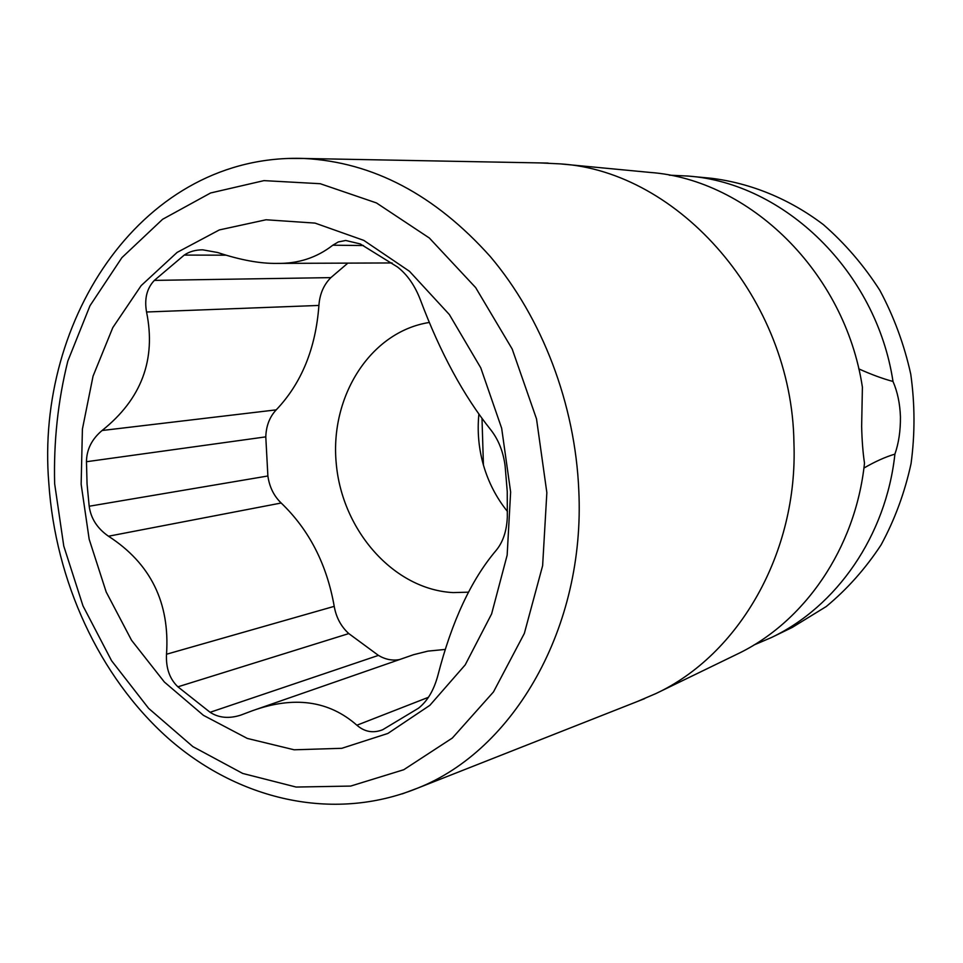 <?xml version="1.0" encoding="UTF-8"?>
<svg xmlns="http://www.w3.org/2000/svg" width="963" height="963" viewBox="0 0 963 963"><rect width="100%" height="100%" fill="white"/><g stroke="black" fill="none" stroke-linecap="round" stroke-linejoin="round"><path stroke-width="1.44" d="M637.169 701.582L655.851 693.589L736.972 654.238C804.069 622.435 855.505 548.705 864.497 463.167C862.92 452.718 861.969 440.428 861.644 426.284L862.403 387.162C844.852 271.566 749.045 179.624 650.133 172.437L560.37 163.891L540.074 162.916M858.755 368.853C871.298 374.511 882.71 378.712 893.002 381.456C897.48 391.76 899.972 403.557 900.441 416.871C900.561 430.786 898.708 443.197 894.904 454.127C885.418 456.931 875.09 461.578 863.919 468.054M753.933 645.005L771.423 637.53C836.402 606.702 886.104 535.934 894.904 454.127M893.002 381.456C876.246 271.024 784.051 183.09 688.244 176.073L711.272 178.263C750.791 183.139 789.371 198.847 823.329 224.584C844.972 243.434 863.799 265.343 879.833 290.308C893.917 316.671 904.233 344.634 910.757 374.186C914.958 404.159 915.055 433.964 911.058 463.576C904.763 492.575 894.759 519.683 881.073 544.902C865.496 568.615 847.223 589.151 826.242 606.534L792.236 627.431L771.423 637.53M688.244 176.073L669.249 175.17M655.851 693.589C738.645 654.984 798.183 553.219 793.933 442.727C792.031 298.686 678.71 171.258 560.37 163.891M478.888 414.138C477.179 431.328 478.695 448.289 483.426 465.045C488.434 482.355 496.451 497.847 507.477 511.522M429.245 322.473C370.43 331.705 329.719 396.479 336.243 463.516C342.106 530.613 393.831 589.597 453.188 592.594L468.608 592.173M482.006 418.484L483.426 465.045M347.86 263.116L330.875 277.621C323.7 284.819 319.716 294.1 318.909 305.44C315.72 348.498 301.491 383.298 276.237 409.853C269.652 416.871 266.161 425.875 265.788 436.865L267.883 475.987C269.435 486.941 273.865 495.957 281.172 503.011C309.123 529.806 326.806 564.258 334.221 606.353C336.159 617.415 341.01 626.504 348.787 633.582L378.423 655.394C385.272 659.462 392.278 660.859 399.44 659.595M252.21 710.802L240.81 715.1C229.074 718.88 218.83 717.941 210.103 712.295L177.902 686.824C169.632 678.927 165.829 668.069 166.515 654.238C170.006 602.814 150.661 563.475 108.482 536.222C97.287 528.446 90.859 518.443 89.186 506.237L87.055 483.98L86.465 461.722C86.61 449.54 91.81 439.14 102.078 430.509C141.453 399.127 156.271 359.632 146.545 312C144.233 298.891 146.833 288.346 154.357 280.389L184.234 255.087C189.326 251.596 195.477 249.85 202.675 249.826L217.626 252.511C240.425 260.046 260.191 263.681 276.923 263.393C298.133 263.79 316.767 257.723 332.813 245.204L338.314 241.942L345.681 240.473L360.282 243.94L397.526 267.016C407.325 274.636 414.969 285.638 420.446 299.999C440.175 352.542 463.624 395.853 490.829 429.907C498.485 439.694 503.252 451.671 505.106 465.839L507.248 491.527L507.32 517.131C506.694 531.107 502.951 542.217 496.089 550.463C471.208 579.762 451.816 621.388 437.9 675.352C433.904 690.23 427.416 701.184 418.448 708.238L382.66 729.749C373.247 733.445 364.652 731.94 356.888 725.223C328.877 700.57 293.98 695.755 252.21 710.802L413.645 654.671L427.921 651.12L445.303 649.423M510.631 492.009L507.152 555.17L491.612 613.925L465.213 664.867L429.859 705.325L387.86 733.457L341.781 748.311L294.136 749.792L247.31 738.428L203.446 715.34L164.36 682.021L131.534 640.251L106.183 591.968L89.174 539.244L81.145 484.233L82.409 429.125L93.05 376.16L112.815 327.576L141.152 285.626L177.108 252.414L219.335 229.928L266.053 219.769L315.057 223.103L363.797 240.389L409.492 271.301L449.348 314.54L480.778 367.878L501.663 428.258L510.631 492.009M166.515 654.238L334.221 606.353M177.902 686.824L348.787 633.582M546.852 492.659L536.511 418.881L512.208 349.075L475.65 287.588L429.354 238.017L376.437 202.928L320.234 183.716L263.97 180.623L210.608 192.973L162.591 219.299L121.904 257.639L89.992 305.728L67.819 361.101C57.949 400.789 53.567 441.668 54.65 483.751L63.775 546.081L82.974 605.859L111.564 660.714L148.627 708.371L192.889 746.626L242.712 773.445L296.11 787.048L350.701 786.073L403.762 769.726L452.357 738.031L493.477 691.928L524.329 633.449L542.626 565.702L546.852 492.659M356.888 725.223L428.439 697.296M210.103 712.295L378.423 655.394M332.813 245.204L363.508 245.541M184.234 255.087L225.896 255.183M154.357 280.389L330.875 277.621M146.545 312L318.909 305.44M102.078 430.509L276.237 409.853M86.465 461.722L265.788 436.865M89.186 506.237L267.883 475.987M108.482 536.222L281.172 503.011M402.257 793.873L417.665 788.119C513.592 750.321 585.432 627.804 578.799 490.444C575.176 404.027 542.157 317.826 490.299 256.567C434.927 194.743 372.874 162.037 304.176 158.474L287.708 158.462M392.037 262.947L276.923 263.393M548.152 163.072L304.176 158.474C143.68 152.696 35.053 318.44 48.824 483.233C55.409 580.918 98.96 676.423 167.887 738.019C236.681 798.857 331.802 823.088 417.665 788.119L644.68 698.62"/></g></svg>
